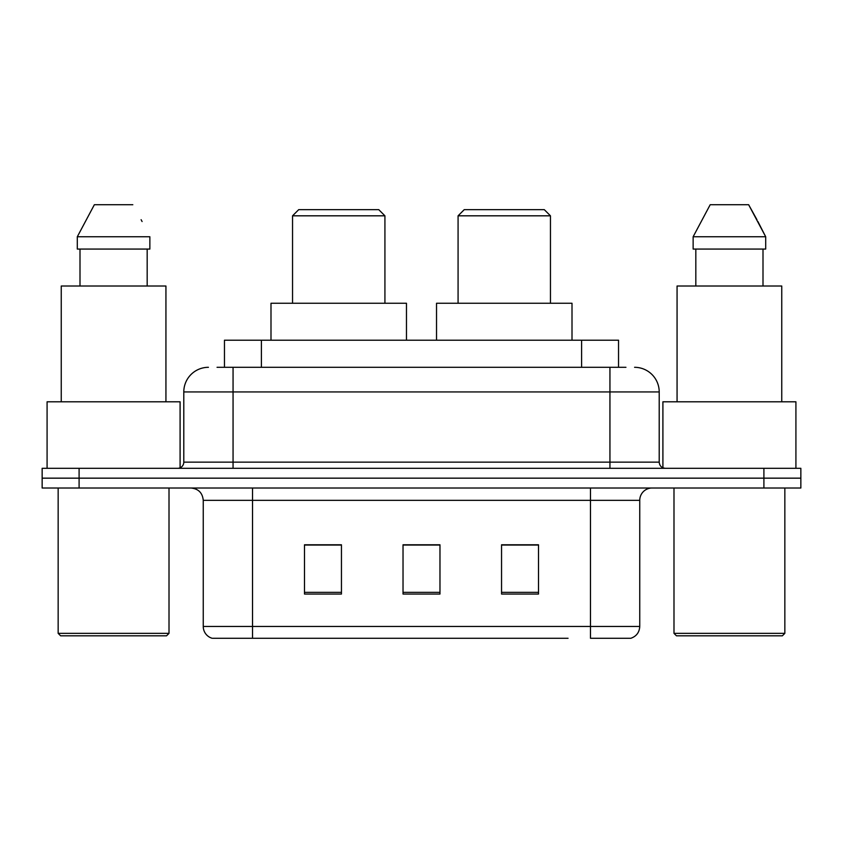 <?xml version="1.0" encoding="UTF-8"?>
<svg xmlns="http://www.w3.org/2000/svg" width="843" height="843" viewBox="0 0 843 843"><rect width="100%" height="100%" fill="white"/><g stroke="black" fill="none" stroke-linecap="round" stroke-linejoin="round"><path stroke-width="1.26" d="M217.051 367.306L233.058 367.306L217.051 367.306L224.459 367.306L224.459 340.214L618.541 340.214L618.541 367.306M208.421 367.306A24.637 24.637 0 0 0 183.795 391.942L183.795 462.143A6.154 6.154 0 0 1 177.631 468.308M634.579 367.306A24.637 24.637 0 0 1 659.205 391.942L233.058 391.942L233.058 367.306L625.949 367.306M659.205 391.942L659.205 462.143C659.574 465.884 661.629 467.939 665.369 468.308M79.094 468.308L42.15 468.308L42.15 478.16L79.094 478.16L42.15 478.16L42.15 488.013L79.094 488.013L79.094 478.16L763.906 478.16L79.094 478.16L79.094 468.308L763.906 468.308L763.906 478.16L800.85 478.16L763.906 478.16L763.906 488.013L79.094 488.013M763.906 488.013L800.85 488.013L800.85 468.308L763.906 468.308M274.934 638.267L212.731 638.267M639.753 626.444C639.405 632.345 636.454 636.286 630.88 638.267L590.479 638.267L590.479 626.444L639.753 626.444L639.753 500.331A12.318 12.318 0 0 1 652.071 488.013M212.12 638.267A12.318 12.318 0 0 1 203.247 626.444L203.247 500.331C202.52 492.849 198.411 488.74 190.929 488.013M538.508 594.052L538.508 544.789L501.553 544.789L501.553 594.052L538.508 594.052M341.447 594.052L341.447 544.789L304.492 544.789L304.492 594.052L341.447 594.052M439.972 594.052L439.972 544.789L403.028 544.789L403.028 594.052L439.972 594.052M568.066 638.267L252.521 638.267L252.521 626.444L590.479 626.444L590.479 500.331L203.247 500.331M439.972 545.042L403.028 545.042M341.447 545.042L304.492 545.042M538.508 545.042L501.553 545.042M166.545 635.812L60.622 635.812L58.156 633.346L169.011 633.346L166.545 635.812M58.156 488.013L58.156 633.346M169.011 488.013L169.011 633.346M180.096 467.791L180.096 401.795L47.082 401.795L47.082 468.308M165.934 401.795L165.934 286.019L61.244 286.019L61.244 401.795M147.177 249.064L147.177 286.019L147.177 249.064M77.303 236.757L94.353 204.733L77.303 236.757L77.303 249.064L149.864 249.064L149.864 236.757L77.303 236.757M142.088 221.54L141.108 219.686M80.001 249.064L80.001 286.019M132.815 204.733L94.353 204.733M292.542 215.819L384.924 215.819L378.76 209.654L298.707 209.654L292.542 215.819L292.542 303.259M384.924 215.819L384.924 303.259M406.474 340.214L406.474 303.259L270.993 303.259L270.993 340.214M458.076 215.819L550.458 215.819L544.293 209.654L464.24 209.654L458.076 215.819L458.076 303.259M550.458 215.819L550.458 303.259M572.007 340.214L572.007 303.259L436.526 303.259L436.526 340.214M782.378 635.812L676.455 635.812L673.989 633.346L784.844 633.346L782.378 635.812M673.989 488.013L673.989 633.346M784.844 488.013L784.844 633.346M795.918 468.308L795.918 401.795L662.904 401.795L662.904 467.791M781.756 401.795L781.756 286.019L677.066 286.019L677.066 401.795M757.91 221.54L765.697 236.757L693.136 236.757L710.185 204.733L693.136 236.757L693.136 249.064L765.697 249.064L765.697 236.757L765.697 249.064M765.697 236.757L748.647 204.733L756.94 219.686M695.823 249.064L695.823 286.019M762.999 286.019L762.999 249.064M748.647 204.733L710.185 204.733M261.404 367.306L261.404 340.214M581.596 367.306L581.596 340.214M233.058 468.308L233.058 391.942L183.795 391.942M183.795 462.143L659.205 462.143M609.942 367.306L609.942 468.308M590.479 488.013L590.479 500.331L639.753 500.331M203.247 626.444L252.521 626.444L252.521 488.013M439.972 592.344L403.028 592.344M341.447 592.344L304.492 592.344M538.508 592.344L501.553 592.344"/></g></svg>
